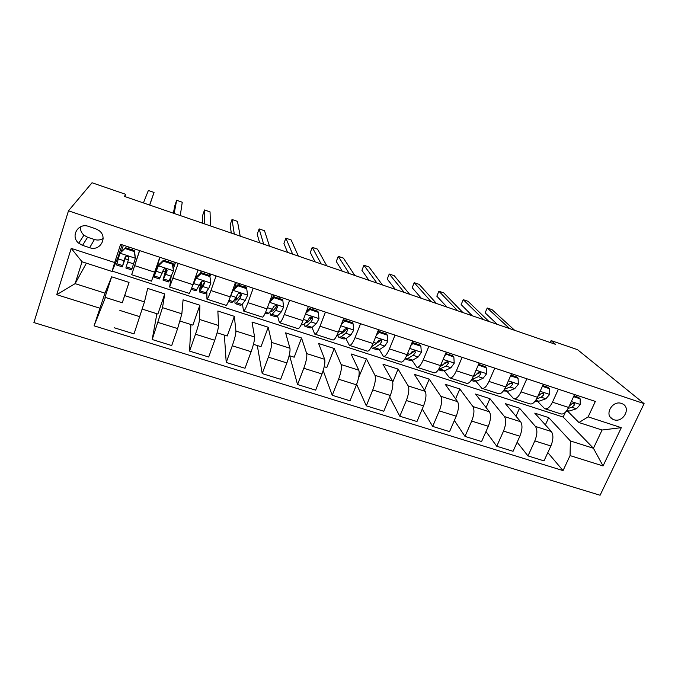 <?xml version="1.0" encoding="UTF-8"?>
<svg xmlns="http://www.w3.org/2000/svg" width="678" height="678" viewBox="0 0 678 678"><rect width="100%" height="100%" fill="white"/><g stroke="black" fill="none" stroke-linecap="round" stroke-linejoin="round"><path stroke-width="1.02" d="M621.531 403.461C612.404 399.944 603.886 415.029 612.598 419.174L613.827 419.699C622.972 423.191 631.472 408.012 622.599 403.91L621.531 403.461M33.9 322.575L600.081 495.245L644.1 403.622L68.478 210.824L33.9 322.575M124.896 196.561L125.625 194.306L124.472 196.417L555.553 344.356L551.095 340.585L550.222 342.526M82.555 245.36L89.674 247.69C100.208 251.691 108.234 237.105 99.03 230.562L95.691 228.774L88.547 226.401C78.19 222.426 70.054 236.461 78.733 243.207L82.555 245.36L87.589 237.258L94.412 239.504C97.539 240.461 100.446 240.122 103.124 238.486M99.81 308.185L56.732 294.684L71.224 248.377L114.667 262.53L112.031 271.471L82.046 261.767L75.114 283.65L104.98 293.133L94.064 325.83L563.045 470.6L547.816 452.607M112.192 271.098L563.164 417.055L593.445 448.277L602.072 430.013L578.944 422.53L588.14 416.868L595.352 401.427L120.608 244.3L114.667 262.53M588.14 416.868L621.311 427.674L603.047 465.947L570.054 455.599L563.045 470.6M551.095 340.585L577.537 349.679L644.1 403.622M125.625 194.306L92.03 182.755L68.478 210.824M86.403 263.183L75.114 283.65L56.732 294.684M112.031 271.471L118.269 256.513L118.819 256.691M578.944 422.53L567.791 411.36M558.384 389.189L552.468 402.181C549.9 407.292 547.299 409.453 544.654 408.656L537.696 401.529M526.857 378.756L521.001 391.892C518.467 397.079 515.975 399.3 513.517 398.562L507.093 391.528M494.779 368.137L488.982 381.434C486.49 386.68 484.1 388.96 481.829 388.282L475.964 381.35M462.125 357.331L456.387 370.781C453.938 376.095 451.667 378.443 449.582 377.824L444.302 370.985M428.877 346.322L423.216 359.942C420.809 365.323 418.657 367.73 416.758 367.179L412.088 360.433M395.028 335.118L389.435 348.899C387.07 354.348 385.045 356.831 383.358 356.348L379.316 349.67M360.56 323.711L355.043 337.661C352.721 343.187 350.831 345.738 349.348 345.322L345.966 338.686M325.448 312.092L320.008 326.211C317.745 331.805 315.982 334.432 314.719 334.093L312.033 327.466M289.675 300.252L284.328 314.55C282.107 320.219 280.489 322.923 279.455 322.652L277.514 315.94M253.233 288.192L247.97 302.668C245.809 308.422 244.326 311.194 243.538 311.007L242.419 304.049M216.096 275.904L210.926 290.557C208.816 296.388 207.493 299.252 206.943 299.134L206.815 291.515M200.451 283.446L200.9 283.59M178.246 263.378L169.653 287.048L171.093 277.099M162.932 271.149L165.118 271.861M139.66 250.606L131.659 274.726L139.566 250.572M125.142 258.759L128.396 259.827M134.261 261.75L135.71 262.225M563.164 417.055L565.367 412.283M111.65 276.81L129.032 282.404L122.286 302.778L104.971 297.303L111.65 276.81L104.98 293.133M129.032 282.404L122.252 302.769M142.295 309.117L157.881 314.05L164.754 293.921L147.685 288.421L144.465 301.905L134.015 333.89L114.133 327.728M164.754 293.921L162.5 307.651L152.194 339.517L156.881 313.736M180.043 321.067L192.857 325.126L199.849 305.227L183.077 299.82L181.857 313.812L177.619 328.584L171.712 345.56L152.194 339.517M199.849 305.227L199.552 319.457C199.273 322.245 197.925 327.169 195.51 334.212L189.552 351.094L190.925 324.508M217.096 332.796L227.223 336L234.334 316.338L217.858 311.024L218.553 325.508C218.418 328.33 217.138 333.245 214.714 340.254L208.705 357.018L189.552 351.094M234.334 316.338L235.927 331.042C235.927 333.898 234.707 338.814 232.283 345.78L226.215 362.45L224.384 335.11M253.462 344.314L260.996 346.695L268.217 327.254L252.03 322.033L254.581 336.983C254.716 339.873 253.564 344.78 251.131 351.704L245.012 368.273L226.215 362.45M268.217 327.254L271.641 342.415C271.903 345.331 270.81 350.238 268.378 357.128L262.208 373.595L257.293 345.526M289.159 355.611L294.193 357.204L301.524 337.983L285.608 332.856L289.955 348.246C290.354 351.196 289.328 356.094 286.879 362.95L280.658 379.316L262.208 373.595M301.524 337.983L306.702 353.585C307.227 356.56 306.261 361.45 303.812 368.273L297.54 384.536L289.65 355.764M324.211 366.705L326.821 367.535L334.262 348.526L318.618 343.492L324.686 359.315C325.338 362.315 324.44 367.205 321.982 373.985L315.668 390.155L297.54 384.536M334.262 348.526L341.136 364.552C341.907 367.578 341.059 372.468 338.602 379.214L332.245 395.291L323.186 370.527M358.628 377.604L366.442 358.899L351.06 353.941L358.806 370.18C359.696 373.239 358.916 378.121 356.442 384.824L350.043 400.8L332.245 395.291M366.442 358.899L374.968 375.332C375.976 378.409 375.239 383.282 372.773 389.96L366.323 405.842L356.636 384.333M392.74 382.138L398.088 369.095L382.968 364.222L392.316 380.858C393.443 383.96 392.774 388.833 390.299 395.469L383.799 411.258L366.323 405.842M398.088 369.095L408.19 385.918C409.436 389.045 408.809 393.91 406.334 400.512L399.8 416.216L389.655 397.02M424.538 390.248L429.208 379.121L414.334 374.332L425.242 391.35C426.598 394.494 426.03 399.359 423.547 405.927L416.97 421.538L399.8 416.216M429.208 379.121L440.844 396.316C442.302 399.486 441.793 404.342 439.302 410.885L432.683 426.403L422.241 409.029M455.591 398.842L459.82 388.986L445.192 384.265L457.591 401.656C459.167 404.851 458.709 409.698 456.218 416.199L449.565 431.632L432.683 426.403M459.82 388.986L472.922 406.537C474.6 409.758 474.193 414.597 471.693 421.072L465.006 436.412L454.362 420.496M486.058 407.512L489.931 398.681L475.541 394.045L489.389 411.783C491.177 415.021 490.821 419.86 488.313 426.301L481.583 441.548L465.006 436.412M489.931 398.681L504.457 416.58C506.339 419.843 506.034 424.674 503.525 431.081L496.762 446.251L485.999 431.547M515.975 416.207L519.551 408.224L505.39 403.664L520.645 421.733C522.628 425.021 522.374 429.844 519.865 436.217L513.06 451.302L496.762 446.251M519.551 408.224L535.451 426.454C537.535 429.759 537.323 434.581 534.815 440.92L527.976 455.921L517.153 442.234M545.375 424.886L548.697 417.614L534.764 413.131L551.367 431.522C553.553 434.844 553.384 439.666 550.875 445.971L544.002 460.879L527.976 455.921M548.697 417.614L570.376 440.946L593.445 448.277L603.047 465.947M118.269 256.513L122.091 244.783M94.064 325.83L105.412 297.439M159.813 257.276L151.508 281.158L131.659 274.726M173.399 268.598L175.492 262.462M198.018 269.92L192.891 284.667C190.815 290.54 189.56 293.438 189.128 293.362L169.72 287.065M210.011 276.319L210.773 274.141M235.495 282.319L230.274 296.888C228.139 302.676 226.732 305.49 226.054 305.337L207.061 299.176M244.885 287.141L245.444 285.616M272.276 294.489L266.963 308.871C264.767 314.584 263.217 317.321 262.293 317.092L243.716 311.058M278.938 298.396L279.506 296.888M308.363 306.439L302.964 320.643C300.718 326.271 299.023 328.94 297.871 328.627L279.683 322.728M343.788 318.16L338.305 332.186C336.017 337.746 334.178 340.339 332.805 339.958L315.007 334.186M378.561 329.669L373.002 343.526C370.663 349.017 368.696 351.535 367.112 351.077L349.687 345.433M412.707 340.975L407.08 354.662C404.69 360.077 402.596 362.527 400.8 362.01L383.74 356.475M446.243 352.068L440.539 365.603C438.107 370.942 435.895 373.324 433.903 372.739L417.19 367.323M479.176 362.976L473.405 376.341C470.939 381.621 468.608 383.934 466.422 383.282L450.056 377.977M511.534 373.68L505.703 386.892C503.186 392.104 500.745 394.359 498.372 393.647L482.346 388.452M543.324 384.206L537.434 397.266C534.883 402.41 532.332 404.596 529.772 403.834L514.077 398.74M570.054 455.599L570.376 440.946M574.563 394.537L568.613 407.453C566.028 412.538 563.367 414.665 560.647 413.843L545.256 408.851M82.046 261.767L71.224 248.377M621.311 427.674L602.072 430.013M80.428 226.867C80.233 230.113 81.402 232.893 83.928 235.181L87.589 237.258M134.202 251.53L134.507 250.657L135.354 258.394L134.202 251.53L124.922 248.462L119.896 253.318L116.565 264.988L122.252 266.844M119.896 253.318L124.922 248.462M121.354 251.385L123.421 245.233M135.651 257.496L131.566 269.869L131.964 268.666L126.218 266.793L128.803 258.581L128.142 256.648C126.769 255.903 125.752 256.14 125.099 257.36L122.277 266.852L125.939 256.411M135.354 258.394L131.964 268.666M134.507 250.657L125.261 247.606M128.532 248.682L129.057 247.097M129.015 247.08L128.489 248.673M125.879 256.445L123.532 263.056L125.294 256.97M149.719 205.087L154.05 192.459L149.601 205.044M154.05 192.459L148.363 190.484L143.414 202.917M131.566 269.869L125.879 268.022L126.218 266.793M132.015 249.835L132.541 248.25M172.424 264.157L173.475 270.929L172.424 264.157L163.313 261.149L158.313 265.946L153.864 277.132L159.855 257.284M158.313 265.946L155.109 273.37L159.94 257.318M173.475 270.929L168.593 281.921L163.093 280.133M173.034 266.268L174.365 262.089M172.559 263.242L163.491 260.242L163.313 261.149M158.516 265.022L163.491 260.242M166 268.963L163.008 280.107L167.008 271.115L166.347 269.174C165.017 268.496 164.025 268.742 163.373 269.92L159.474 278.955L153.931 277.149M165.432 259.132L164.923 260.716M174.17 213.477L176.644 200.29L182.246 202.23L180.272 215.57M168.771 260.233L168.254 261.818M167.076 270.361L164.246 276.353L166.144 269.039M168.39 261.861L168.898 260.276M173.373 213.206L174.805 205.748L176.644 200.29M209.926 276.539L210.883 283.226L209.926 276.539L200.993 273.59L196.01 278.336L192.145 286.76M196.01 278.336L196.044 277.361L193.713 282.311M210.883 283.226L208.705 288.447L204.934 293.752L199.646 292.032M209.477 275.438L209.968 273.87M209.9 275.582L201.01 272.641L200.993 273.59M196.044 277.361L201.01 272.641M201.459 281.531C199.773 287.65 199.103 291.133 199.451 291.972L204.493 283.412L203.841 281.48C202.544 280.845 201.578 281.099 200.925 282.243L195.984 290.837L191.196 289.286M201.197 270.971L200.527 273.098M204.468 223.876L204.519 209.96L210.053 211.875L210.468 225.935M204.324 272.005L203.824 273.573M204.493 283.412L204.502 282.336L200.688 288.252L201.9 281.268M204.103 273.666L204.595 272.098M202.544 223.215L202.663 215.358L204.519 209.96M235.537 303.719L240.622 305.371L242.046 304.532L245.233 300.396L247.597 295.286L246.724 288.692L237.953 285.802L232.995 290.489L230.74 295.6M232.995 290.489L232.893 289.591M244.461 287.006L244.944 285.446M246.724 288.692L246.555 287.692L237.817 284.811L237.953 285.802M232.961 289.404L237.817 284.811M235.317 298.718C234.842 301.507 234.817 303.142 235.241 303.617L236.614 302.761L239.724 298.6L241.283 295.481L240.639 293.549C239.385 292.964 238.427 293.227 237.783 294.337L233.173 301.642L231.834 302.507L228.503 301.422M236.325 282.599L234.834 287.625M234.3 234.113L232.012 219.486L237.47 221.375L240.215 236.139M239.249 283.565L238.766 285.124M241.283 295.481L241.114 294.345L236.461 299.939L236.317 297.345M239.181 285.26L239.665 283.701M231.291 233.079L230.13 224.842L232.012 219.486M282.845 300.625L282.523 299.583L273.954 296.752L274.234 297.786L282.845 300.625L283.624 307.134L281.09 312.134L277.404 316.058L275.666 316.779L270.776 315.185M276.878 306.456L277.031 305.625M278.836 298.362L279.294 296.82M274.234 297.786L269.369 302.346M270.107 300.362L273.954 296.752M269.827 311.956L270.386 315.058L272.073 314.321L275.683 310.363L277.387 307.329L276.76 305.405L273.946 306.202L272.259 309.244L268.7 313.219L267.039 313.965L265.115 313.346M263.691 244.199L259.123 228.893L264.505 230.757L269.513 246.199M273.565 294.922L272.649 297.973M277.387 307.329L277.056 306.151L273.022 310.778L271.598 311.405L271.192 310.431M273.497 297.176L274.115 295.099M259.623 242.8L257.216 234.19L259.123 228.893M318.296 312.338L317.838 311.253L309.422 308.473L309.846 309.541L318.296 312.338L318.999 318.753L316.304 323.652L312.134 327.372L310.092 327.983L305.388 326.449M310.583 319.541L310.948 316.779M312.6 309.524L313.05 307.99M309.846 309.541L305.719 313.397M306.583 311.117L309.422 308.473M304.058 324.143L304.897 326.296L306.897 325.669L310.99 321.914L312.829 318.957L312.227 317.05L309.456 317.846L307.626 320.813L303.583 324.584L301.049 325.042M292.633 254.131L285.862 238.156L291.167 239.995L298.371 256.098M312.829 318.957L312.346 317.736L307.787 322.135L305.88 322.448M306.668 311.041L306.77 310.617M287.548 252.386L283.938 243.41L285.862 238.156M353.111 323.83L352.509 322.72L344.246 319.982L344.814 321.092L353.111 323.83L353.73 330.169L350.873 334.957L346.246 338.491L343.916 338.992L339.39 337.517M343.992 331.678L344.051 329.822M345.788 320.499L346.229 318.974M344.814 321.092L341.407 324.245M342.407 321.686L344.246 319.982M336.881 335.432L337.847 335.746L338.814 337.33L341.102 336.813L345.661 333.254L347.636 330.372L347.051 328.483L344.322 329.288L342.356 332.178L336.347 336.466M321.16 263.92L312.236 247.301L317.474 249.114L326.813 265.861M347.636 330.372L347 329.11L341.941 333.296L340.237 333.856M315.075 261.827L310.287 252.504L312.236 247.301M387.291 335.127L386.562 333.974L378.451 331.288L379.146 332.432L387.291 335.127L387.833 341.381L384.824 346.068L379.765 349.407L377.137 349.806L372.79 348.39M378.392 331.339L378.833 329.762M379.146 332.432L376.468 334.898M377.595 332.067L378.451 331.288M349.263 273.565L338.254 256.326L343.415 258.115L354.831 275.471M371.273 347.238L372.129 348.178L374.705 347.763L379.705 344.39L381.807 341.585L381.248 339.712L378.553 340.517L376.459 343.331L371.569 346.67M381.807 341.585L381.028 340.288L374.341 344.78M342.212 271.141L336.28 261.479L338.254 256.326M412.088 342.466L412.868 343.568L420.869 346.212L421.335 352.391L418.182 356.984L412.69 360.137L409.792 360.433L405.614 359.077M412.868 343.568L410.902 345.365M420.869 346.212L420.013 345.026L412.114 342.415M376.951 283.065L363.916 265.225L369.01 266.988L382.443 284.946M404.952 358.874L407.715 358.518L413.148 355.331L415.377 352.602L414.843 350.746L412.182 351.551L409.961 354.289L406.266 356.492M415.377 352.602L414.453 351.263L410.665 353.713M368.968 280.328L361.925 270.336L363.916 265.225M445.48 353.865L453.845 357.103L454.235 363.205L450.946 367.705L445.039 370.68L441.878 370.883L438.361 369.739M445.988 354.509L444.734 355.645M453.845 357.103L452.87 355.891L445.641 353.501M404.241 292.43L389.24 274.005L394.265 275.743L409.656 294.286M438.454 369.595L446.005 366.086L448.353 363.416L447.836 361.586L445.209 362.391L442.87 365.061L440.158 366.476M448.353 363.416L447.294 362.044L444.217 363.857M395.342 289.379L387.223 279.065L389.24 274.005M478.304 365.001L486.253 367.807L486.567 373.832L483.143 378.231L476.837 381.036L473.43 381.146L471.176 380.417M478.524 365.256L477.973 365.756M486.253 367.807L485.151 366.561L478.566 364.383M431.14 301.668L414.224 282.667L419.182 284.387L436.479 303.49M471.71 379.612L478.287 376.646L480.744 374.044L480.261 372.23L477.659 373.036L475.21 375.637L473.346 376.493M480.744 374.044L479.558 372.646L476.99 374.036M421.36 298.303L412.19 287.684L414.224 282.667M510.576 375.841L518.085 378.324L518.339 384.273L514.78 388.587L508.102 391.223L503.415 390.909M518.085 378.324L516.873 377.044L510.915 375.078M457.658 310.761L438.886 291.209L443.776 292.913L462.913 312.566M504.517 389.231L510.009 387.019L512.585 384.494L512.119 382.697L509.551 383.494L505.881 386.485M512.585 384.494L511.271 383.053L509.11 384.146M447.022 307.109L436.827 296.193L438.886 291.209M542.358 386.341L549.375 388.655L549.561 394.537L545.875 398.757L538.832 401.24L535.078 401.232M549.375 388.655L548.061 387.35L542.697 385.579M483.795 319.736L463.218 299.651L468.04 301.32L488.982 321.516M536.637 398.85L541.188 397.223L543.866 394.757L543.434 392.977L540.891 393.782L537.824 396.393M543.866 394.757L542.434 393.291L540.629 394.155M472.329 315.795L461.142 304.583L463.218 299.651M573.588 396.655L580.131 398.817L580.249 404.622L576.453 408.758L569.045 411.08L566.232 411.334M580.131 398.817L578.707 397.478L573.935 395.901M509.568 328.576L487.228 307.973L491.991 309.626L514.678 330.33M568.13 408.436L571.834 407.249L574.622 404.851L574.215 403.088L571.69 403.885L569.189 406.19M574.622 404.851L573.071 403.351L571.579 404.046M497.288 324.364L485.143 312.863L487.228 307.973M144.465 301.905L124.735 295.616M181.857 313.812L162.5 307.651M218.553 325.508L199.552 319.457M254.581 336.983L235.927 331.042M289.955 348.246L271.641 342.415M324.686 359.315L306.702 353.585M358.806 370.18L341.136 364.552M392.316 380.858L374.968 375.332M425.242 391.35L408.19 385.918M457.591 401.656L440.844 396.316M489.389 411.783L472.922 406.537M520.645 421.733L504.457 416.58M551.367 431.522L535.451 426.454M139.804 316.694L119.862 310.422M154.787 272.217L134.676 265.64M192.891 284.667L173.17 278.217M177.619 328.584L158.042 322.431M230.274 296.888L210.926 290.557M214.714 340.254L195.51 334.212M266.963 308.871L247.97 302.668M251.131 351.704L232.283 345.78M302.964 320.643L284.328 314.55M286.879 362.95L268.378 357.128M338.305 332.186L320.008 326.211M321.982 373.985L303.812 368.273M373.002 343.526L355.043 337.661M356.442 384.824L338.602 379.214M407.08 354.662L389.435 348.899M390.299 395.469L372.773 389.96M440.539 365.603L423.216 359.942M423.547 405.927L406.334 400.512M473.405 376.341L456.387 370.781M456.218 416.199L439.302 410.885M505.703 386.892L488.982 381.434M488.313 426.301L471.693 421.072M537.434 397.266L521.001 391.892M519.865 436.217L503.525 431.081M568.613 407.453L552.468 402.181M550.875 445.971L534.815 440.92M94.412 239.504L89.674 247.69M135.329 258.225L120.023 253.199M122.582 265.606L116.819 263.734M124.032 260.75L118.175 258.835M133.549 263.861L127.718 261.954M173.449 270.759L158.44 265.827M160.135 277.844L154.474 275.997M169.339 280.845L163.703 279.005M162.144 273.217L156.398 271.336M171.483 276.268L165.763 274.404M167.093 270.607L167.008 271.115M210.858 283.057L196.128 278.217M196.993 289.853L191.645 288.116M206.027 292.794L200.493 290.998M199.535 285.446L193.9 283.607M208.705 288.447L203.086 286.616M247.572 295.125L233.113 290.37M233.173 301.642L228.986 300.278M242.046 304.532L236.614 302.761M236.241 297.456L230.715 295.65M245.233 300.396L239.724 298.6M283.607 306.964L269.42 302.303M268.7 313.219L265.623 312.219M277.404 316.058L272.073 314.321M272.259 309.244L267.412 307.651M281.09 312.134L275.683 310.363M318.982 318.592L305.431 314.143M303.583 324.584L301.583 323.931M312.134 327.372L306.897 325.669M307.626 320.813L303.422 319.44M316.304 323.652L310.99 321.914M353.713 330.017L340.814 325.771M346.246 338.491L341.102 336.813M342.356 332.178L338.771 331M350.873 334.957L345.661 333.254M387.816 341.22L375.544 337.186M379.765 349.407L374.705 347.763M376.459 343.331L373.476 342.356M384.824 346.068L379.705 344.39M421.318 352.238L409.656 348.399M412.69 360.137L407.715 358.518M409.961 354.289L407.554 353.501M418.182 356.984L413.148 355.331M454.226 363.052L443.149 359.408M445.039 370.68L440.158 369.086M442.87 365.061L441.022 364.45M450.946 367.705L446.005 366.086M486.558 373.68L476.049 370.222M476.837 381.036L472.041 379.477M475.21 375.637L473.897 375.214M483.143 378.231L478.287 376.646M518.331 384.129L508.364 380.85M508.102 391.223L504.093 389.918M506.983 386.036L506.195 385.774M514.78 388.587L510.009 387.019M549.553 394.393L540.129 391.291M538.832 401.24L535.79 400.249M545.875 398.757L541.188 397.223M580.249 404.478L571.334 401.546M569.045 411.08L566.944 410.393M576.453 408.758L571.834 407.249M610.107 416.902L612.598 419.174M83.928 235.181L78.733 243.207"/></g></svg>
